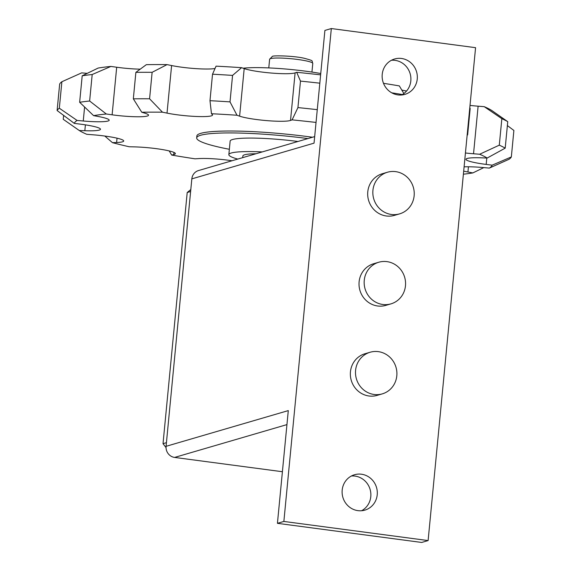 <?xml version="1.0" encoding="UTF-8"?>
<svg xmlns="http://www.w3.org/2000/svg" width="571" height="571" viewBox="0 0 571 571"><rect width="100%" height="100%" fill="white"/><g stroke="black" fill="none" stroke-linecap="round" stroke-linejoin="round"><path stroke-width="0.86" d="M242.711 157.632L242.868 155.962A39.035 4.675 5.5 0 1 244.631 154.784A39.035 4.675 5.5 0 1 256.022 153.742M307.926 138.575A86.742 10.385 -174.5 0 0 200.599 135.27A86.742 10.385 -174.5 0 0 196.681 137.889A86.742 10.385 -174.5 0 0 229.349 149.281M196.681 137.889L196.867 135.962A86.742 10.385 5.5 0 1 200.785 133.343A86.742 10.385 5.5 0 1 312.494 137.24M262.275 151.915A53.132 6.36 -174.5 0 0 231.241 153.007A53.132 6.36 -174.5 0 0 228.843 154.613A53.132 6.36 -174.5 0 0 237.75 159.081M228.843 154.613L230.142 141.108A53.132 6.36 5.5 0 1 232.54 139.51A53.132 6.36 5.5 0 1 297.955 141.487M190.807 189.543L187.202 192.513L163.02 443.674L166.04 447.607M166.432 442.675L163.02 443.674M190.614 191.521L187.202 192.513M61.875 81.739A228.564 27.372 -174.5 0 0 59.662 84.037L57.114 110.517A228.564 27.372 5.5 0 1 59.327 108.219L61.875 81.739L81.682 72.867L87.213 73.359M82.195 75.8L79.647 102.28A228.564 27.372 5.5 0 1 89.64 101.01L92.188 74.53A228.564 27.372 -174.5 0 0 82.195 75.8L98.162 68.049A210.078 25.16 5.5 0 1 110.895 66.436L116.691 67.235A27.322 3.269 -174.5 0 0 140.195 69.177M135.877 72.353L133.329 98.833A228.564 27.372 5.5 0 1 149.581 98.783L152.129 72.31A228.564 27.372 -174.5 0 0 135.877 72.353L146.34 64.666A210.078 25.16 5.5 0 1 167.046 64.609L171.6 65.544A27.322 3.269 -174.5 0 0 215.024 68.499M212.526 74.216L209.978 100.689A228.564 27.372 5.5 0 1 230.013 101.881L232.561 75.401A228.564 27.372 -174.5 0 0 212.526 74.216L216.052 66.157A210.078 25.16 5.5 0 1 241.576 67.671L244.195 68.591A27.322 3.269 -174.5 0 0 271.261 73.038A27.322 3.269 -174.5 0 0 295.107 72.867L296.684 72.296A210.078 25.16 5.5 0 1 320.616 74.858M383.498 83.316A210.078 25.16 5.5 0 1 399.329 85.907L403.875 93.544M401.791 90.04A27.322 3.269 -174.5 0 0 406.538 91.039M470.012 105.407A27.322 3.269 -174.5 0 0 478.113 106.192L484.222 106.67A210.078 25.16 5.5 0 1 491.745 110.467L507.747 121.666A228.564 27.372 -174.5 0 0 501.845 118.682L499.297 145.162L479.64 154.249L473.537 153.763A27.322 3.269 5.5 0 1 465.429 152.985M57.114 110.517L74.28 123.372L80.233 124.128A27.322 3.269 5.5 0 1 100.467 129.267A27.322 3.269 5.5 0 1 84.836 130.716L79.255 130.502A210.078 25.16 -174.5 0 0 86.778 134.306L92.887 134.785A27.322 3.269 5.5 0 1 123.707 141.001A27.322 3.269 5.5 0 1 116.62 142.507L112.466 142.664A210.078 25.16 -174.5 0 0 129.182 146.754L134.513 146.883A27.322 3.269 5.5 0 1 161.879 149.481A27.322 3.269 5.5 0 1 175.376 153.642A27.322 3.269 5.5 0 1 173.762 154.563L171.671 155.069A210.078 25.16 -174.5 0 0 195.039 158.824L198.772 158.588A27.322 3.269 5.5 0 1 232.012 160.758M171.671 155.069L169.209 150.93M112.466 142.664L104.8 136.041M79.255 130.502L63.253 119.31L63.631 115.406M79.647 102.28L93.587 115.627L98.483 116.541A27.322 3.269 5.5 0 1 109.189 120.21A27.322 3.269 5.5 0 1 83.252 120.995L77.099 120.445L59.327 108.219M77.099 120.445A210.078 25.16 -174.5 0 0 74.28 123.372M92.188 74.53L110.895 66.436M133.329 98.833L141.758 112.237L144.856 113.179A27.322 3.269 5.5 0 1 148.539 115.214A27.322 3.269 5.5 0 1 112.116 114.814L106.313 114.007L89.64 101.01M106.313 114.007A210.078 25.16 -174.5 0 0 93.587 115.627M152.129 72.31L167.046 64.609M209.978 100.689L211.47 113.729L212.291 114.543A27.322 3.269 5.5 0 1 212.533 115.042A27.322 3.269 5.5 0 1 196.181 116.47A27.322 3.269 5.5 0 1 167.018 113.115L162.464 112.18L149.581 98.783M162.464 112.18A210.078 25.16 -174.5 0 0 141.758 112.237M232.561 75.401L241.576 67.671M296.684 72.296L300.482 81.103L297.934 107.584L292.102 119.867L290.525 120.438A27.322 3.269 5.5 0 1 266.686 120.609A27.322 3.269 5.5 0 1 239.613 116.163L236.994 115.242L230.013 101.881M236.994 115.242A210.078 25.16 -174.5 0 0 211.47 113.729M319.817 83.18A228.564 27.372 -174.5 0 0 300.482 81.103M297.934 107.584A228.564 27.372 5.5 0 1 317.269 109.661M316.034 122.43A210.078 25.16 -174.5 0 0 292.102 119.867M402.398 94.543A228.564 27.372 -174.5 0 0 391.735 92.816M467.185 134.749A228.564 27.372 5.5 0 1 467.635 134.863L470.183 108.383L469.762 108.019M470.183 108.383A228.564 27.372 -174.5 0 0 469.74 108.269M467.142 135.256L467.635 134.863M484.222 106.67L501.845 118.682M499.297 145.162A228.564 27.372 5.5 0 1 505.199 148.146L507.747 121.666M507.369 125.57L513.886 130.459L511.338 156.932L492.145 165.176L486.185 164.419A27.322 3.269 5.5 0 1 465.95 159.288A27.322 3.269 5.5 0 1 481.581 157.832L487.163 158.046L505.199 148.146M487.163 158.046A210.078 25.16 -174.5 0 0 479.64 154.249M511.338 156.932A228.564 27.372 5.5 0 1 509.125 159.238L489.318 168.102A210.078 25.16 -174.5 0 0 492.145 165.176M483.787 167.61L472.838 172.927L467.935 172.007A27.322 3.269 5.5 0 1 463.688 171.114M464.095 166.846A27.322 3.269 5.5 0 1 483.166 167.553L489.318 168.102M463.388 174.198A210.078 25.16 -174.5 0 0 472.838 172.927M243.118 68.213A54.216 6.495 5.5 0 1 320.745 73.509M401.599 94.993A18.429 17.53 73.7 0 0 410.57 75.493A18.429 17.53 73.7 0 0 395.061 60.355A18.429 17.53 73.7 0 0 391.442 60.262M401.492 58.47A18.429 17.53 -106.3 0 1 417.251 75.365A18.429 17.53 -106.3 0 1 404.903 94.379A18.429 17.53 -106.3 0 1 397.98 94.907A18.429 17.53 -106.3 0 1 382.22 78.013A18.429 17.53 -106.3 0 1 394.568 58.999A18.429 17.53 -106.3 0 1 401.492 58.47M361.564 510.738A18.429 17.53 73.7 0 0 370.543 491.238A18.429 17.53 73.7 0 0 355.026 476.093A18.429 17.53 73.7 0 0 351.415 476.007M361.457 474.215A18.429 17.53 -106.3 0 1 377.224 491.11A18.429 17.53 -106.3 0 1 364.876 510.124A18.429 17.53 -106.3 0 1 357.953 510.645A18.429 17.53 -106.3 0 1 342.186 493.758A18.429 17.53 -106.3 0 1 354.534 474.737A18.429 17.53 -106.3 0 1 361.457 474.215M378.266 351.629A21.684 20.627 73.7 0 0 370.115 352.25A21.684 20.627 73.7 0 0 355.59 374.619A21.684 20.627 73.7 0 0 374.133 394.49A21.684 20.627 73.7 0 0 382.285 393.876A21.684 20.627 73.7 0 0 396.809 371.507A21.684 20.627 73.7 0 0 378.266 351.629M382.285 393.876L377.138 395.382A21.684 20.627 -106.3 0 1 368.987 395.996A21.684 20.627 -106.3 0 1 350.444 376.125A21.684 20.627 -106.3 0 1 364.969 353.749L370.115 352.25M386.931 261.625A21.684 20.627 73.7 0 0 378.78 262.239A21.684 20.627 73.7 0 0 364.255 284.615A21.684 20.627 73.7 0 0 382.806 304.486A21.684 20.627 73.7 0 0 390.949 303.872A21.684 20.627 73.7 0 0 405.474 281.496A21.684 20.627 73.7 0 0 386.931 261.625M390.949 303.872L385.803 305.378A21.684 20.627 -106.3 0 1 377.659 305.992A21.684 20.627 -106.3 0 1 359.109 286.114A21.684 20.627 -106.3 0 1 373.634 263.745L378.78 262.239M395.596 171.621A21.684 20.627 73.7 0 0 387.452 172.235A21.684 20.627 73.7 0 0 372.927 194.604A21.684 20.627 73.7 0 0 391.47 214.482A21.684 20.627 73.7 0 0 399.614 213.868A21.684 20.627 73.7 0 0 414.139 191.492A21.684 20.627 73.7 0 0 395.596 171.621M399.614 213.868L394.468 215.367A21.684 20.627 -106.3 0 1 386.324 215.981A21.684 20.627 -106.3 0 1 367.781 196.11A21.684 20.627 -106.3 0 1 382.306 173.741L387.452 172.235M314.671 136.605L198.515 170.551A9.978 9.486 73.7 0 0 191.835 178.866L166.082 446.315A9.978 9.486 73.7 0 0 174.612 457.428L282.402 471.725M277.435 523.322L421.683 542.45L428.114 540.573L283.866 521.444L277.435 523.322L288.291 410.599L166.082 446.315M283.866 521.444L331.33 28.55L475.572 47.678L428.114 540.573M331.33 28.55L324.899 30.427L314.043 143.15L191.835 178.866M268.777 67.913L269.612 59.263A21.684 2.598 5.5 0 1 270.59 58.606A21.684 2.598 5.5 0 1 294.572 59.084A21.684 2.598 5.5 0 1 312.78 63.417L311.944 72.067M173.762 154.563L173.969 152.428M116.62 142.507L117.034 138.175M84.836 130.716L85.4 124.856M83.252 120.995L84.601 107.027M112.116 114.814L116.691 67.235M167.018 113.115L171.6 65.544M290.525 120.438L295.107 72.867M239.613 116.163L244.195 68.591M473.537 153.763L478.113 106.192M486.185 164.419L486.799 158.031M467.935 172.007L468.434 166.782M286.942 424.603L174.612 457.428M269.612 59.263L272.331 56.436C272.224 55.366 292.98 55.708 303.979 58.199C314.728 61.133 311.331 60.29 312.78 63.417"/></g></svg>

